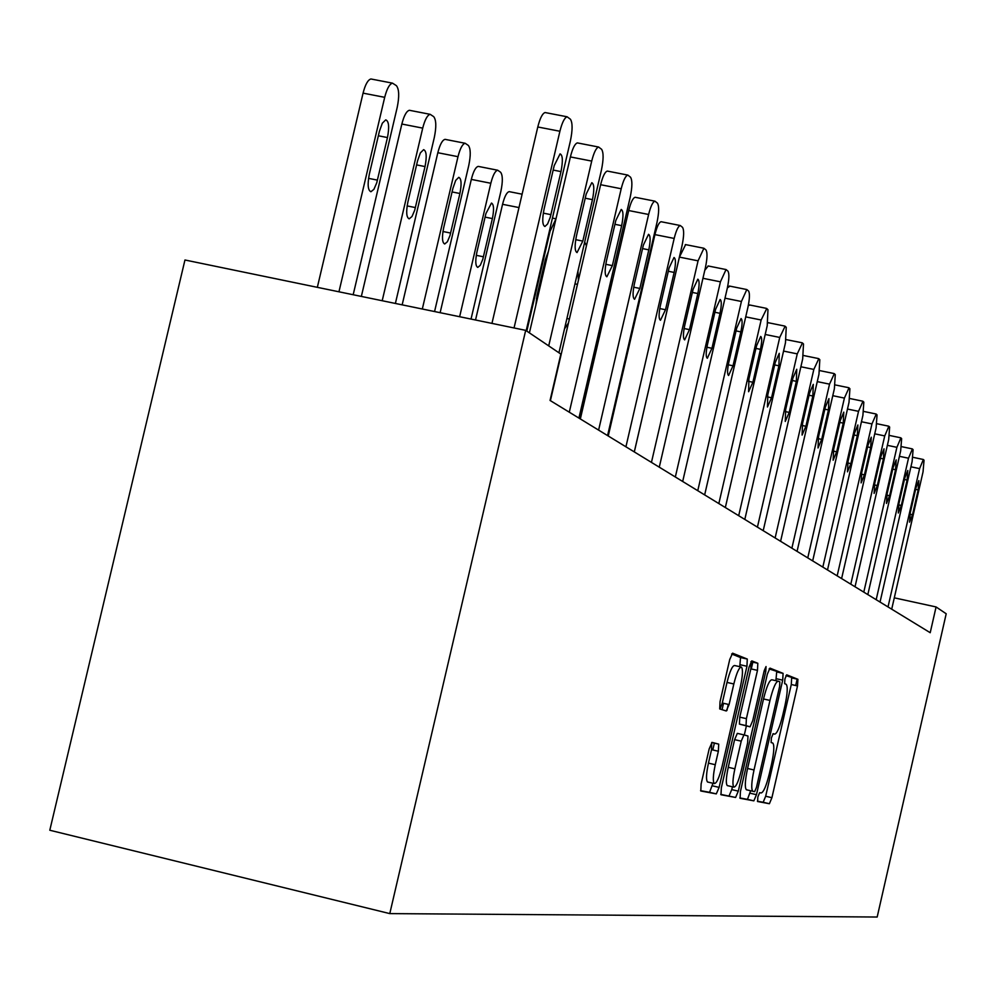 <?xml version="1.0" encoding="UTF-8"?>
<svg xmlns="http://www.w3.org/2000/svg" width="996" height="996" viewBox="0 0 996 996"><rect width="100%" height="100%" fill="white"/><g stroke="black" fill="none" stroke-linecap="round" stroke-linejoin="round"><path stroke-width="1.49" d="M757.856 796.949L757.583 801.519L769.398 803.722L771.912 797.696L797.51 685.92L797.908 679.297L786.678 674.815L784.91 678.948L784.636 683.667L786.13 684.24C787.923 686.356 787.512 693.49 784.948 705.654L782.781 715.078C779.781 727.192 777.092 733.542 774.689 734.139L773.182 733.691L771.39 737.912L771.116 742.555L772.784 743.041C774.49 745.17 774.079 752.192 771.551 764.106L769.385 773.543C766.385 785.695 763.658 792.169 761.205 792.965L759.662 792.654L757.856 796.949M712.065 742.394L709.164 748.967L701.134 783.877L700.798 790.998L716.298 793.887L719.124 787.388L746.95 666.262L747.286 659.053L732.583 653.177L729.719 659.564L720.046 701.657L719.71 708.94L726.258 710.982L729.084 704.558L733.828 683.966C736.592 672.91 739.107 667.27 741.36 667.046C743.078 668.988 742.779 675.413 740.476 686.319L722.112 766.273C719.237 777.714 716.634 783.479 714.319 783.566C712.713 781.561 713.036 775.274 715.265 764.716L718.365 751.245L718.701 744.124L712.065 742.394M757.421 801.195L763.16 802.266L765.675 796.252L791.285 684.513L791.658 677.903L797.908 679.297L785.969 675.637M936.078 606.95L930.214 632.709L550.053 400.442L560.848 354.066L525.689 330.361L389.785 913.606L877.177 917.03L946.2 613.773L936.078 606.95L894.296 597.837M740.414 791.546L740.103 798.294L753.86 800.846L756.462 794.683L782.707 680.156L783.093 673.371L769.97 668.129L767.331 674.18L740.414 791.546M775.884 680.679L776.693 671.939L783.093 673.371L769.111 668.926M735.608 797.46L720.98 794.746L721.341 787.824L749.067 667.083L751.806 660.871L757.819 663.274L757.483 670.358L746.39 718.651L746.029 725.611L750.063 726.819L752.739 720.606L764.169 670.818L766.036 666.561L765.787 671.453L738.31 791.135L735.608 797.46L720.755 794.397M525.689 330.361L184.957 259.993L49.8 830.241L389.785 913.606M712.8 749.963L714.369 743.116M722.063 709.675L723.519 703.301L722.063 709.675M739.816 797.933L747.473 799.352L750.635 790.749M754.657 791.658L756.474 787.35L779.582 686.58L779.843 681.824L778.237 681.214C775.809 681.613 773.058 688.024 769.97 700.425L754.022 769.97C751.482 781.947 751.071 789.044 752.777 791.247L754.657 791.658M778.05 681.164L771.825 679.77C769.373 680.168 766.609 686.568 763.521 698.968L769.97 700.425M752.988 791.322L746.365 789.753C744.635 787.55 745.033 780.453 747.573 768.476L763.521 698.968M750.909 661.68L757.819 663.274L751.183 661.792L750.847 668.864L739.767 717.145L739.418 724.104L750.063 726.819M746.378 725.972L744.311 734.986M732.409 786.79L731.761 789.616L738.31 791.135M734.874 768.825C732.695 779.109 732.359 785.209 733.878 787.126C736.069 787.002 738.559 781.399 741.335 770.294L747.623 742.904L747.996 736.032L743.95 734.886L741.223 741.161L734.874 768.825L728.25 767.293C726.072 777.565 725.748 783.678 727.279 785.595L727.653 785.682M743.95 734.886L737.326 733.367L734.6 739.642L741.223 741.161M728.25 767.293L734.6 739.642M729.047 795.941L731.761 789.616M707.944 782.097L707.534 781.997C705.915 779.98 706.214 773.693 708.455 763.135L711.542 749.677L711.729 742.506M741.111 666.984L734.575 665.515C732.297 665.739 729.782 671.379 727.005 682.422L733.828 683.966M720.046 709.052L722.274 703.014L727.005 682.422M739.767 666.685L740.538 657.547L731.637 653.999M747.286 659.053L740.538 657.547L747.274 659.053M700.562 790.65L709.563 792.318L712.987 783.254M888.021 606.925L919.594 468.618L923.354 459.542L924.039 460.202L923.043 471.855L891.706 609.179M915.947 487.916L918.847 480.558L918.175 489.895L912.51 514.745L909.572 522.165L910.257 512.878L915.947 487.916M876.181 599.692L908.501 458.21L912.386 448.959L913.095 449.657L912.112 461.596L880.041 602.057M904.791 477.968L907.779 470.461L907.119 480.047L901.318 505.458L898.292 513.015L898.952 503.503L904.791 477.968M863.793 592.122L896.898 447.329L900.894 437.891L901.641 438.614L900.67 450.864L867.827 594.587M893.101 467.547L896.176 459.891L895.541 469.726L889.602 495.734L886.49 503.453L887.125 493.68L893.101 467.547M850.796 584.191L884.722 435.912L888.855 426.276L889.64 427.047L888.681 439.622L855.029 586.769M880.85 456.641L884.025 448.81L883.415 458.919L877.327 485.538L874.102 493.418L874.725 483.384L880.85 456.641M837.163 575.862L871.948 423.923L876.231 414.099L877.053 414.896L876.107 427.832L841.608 578.576M867.989 445.175L871.276 437.194L870.678 447.578L864.441 474.855L861.117 482.898L861.714 472.59L867.989 445.175M795.704 685.509L797.161 679.135M822.833 567.098L858.527 411.336L862.959 401.301L863.831 402.147L862.897 415.444L827.502 569.961M854.493 433.148L857.88 424.981L857.319 435.663L850.908 463.626L847.484 471.855L848.057 461.248L854.493 433.148M807.756 557.897L844.396 398.089L849.003 387.855L849.912 388.739L849.003 402.409L812.674 560.897M840.288 420.486L843.786 412.145L843.251 423.138L836.677 451.81L833.129 460.227L833.677 449.308L840.288 420.486M791.882 548.186L829.531 384.145L834.299 373.674L835.271 374.608L834.387 388.689L797.061 551.361M825.323 407.152L828.946 398.612L828.448 409.941L821.7 439.373L818.027 447.976L818.525 436.746L825.323 407.152M775.125 537.952L813.832 369.429L818.799 358.722L819.82 359.705L818.961 374.235L780.59 541.301M726.893 710.571L728.313 704.384M751.27 668.963L752.839 662.153M809.536 393.084L813.296 384.356L812.836 396.035L805.901 426.263L802.091 435.065L802.552 423.474L809.536 393.084M579.062 418.171L609.029 289.139L612.814 279.104M578.415 280.187L577.941 271.061M564.508 328.842L568.455 323.015M586.42 245.8L584.689 242.078M526.809 331.12L550.078 231.234L549.394 231.097M548.398 251.341L545.385 259.508L537.006 295.501L535.873 305.075M555.942 218.946L550.078 231.234M475.528 320.002L502.557 204.305C504.586 196.399 506.79 192.178 509.205 191.643L509.628 191.718M459.629 316.728L490.829 183.264C492.896 175.172 495.186 170.826 497.689 170.229L500.602 172.233C502.793 175.196 502.88 181.596 500.876 191.394L471.033 319.081M440.132 312.694L471.32 179.405C473.386 171.324 475.702 166.992 478.254 166.394L478.777 166.506M485.911 213.58L476.922 252.05C475.167 260.977 475.453 266.094 477.756 267.414L480.296 265.285L482.799 259.296L492.385 218.585C494.165 209.496 493.867 204.317 491.476 203.06L485.911 213.58M422.316 309.021L457.998 156.683C460.115 148.416 462.505 143.947 465.157 143.275L468.357 145.441C470.71 148.591 470.859 155.252 468.78 165.411L434.567 311.549M402.16 304.851L437.829 152.724C439.958 144.47 442.361 140 445.063 139.353L445.722 139.477M452.968 188.132L443.631 227.984C441.813 237.309 442.162 242.651 444.689 243.995L447.366 241.779L449.968 235.629L459.915 193.498C461.758 183.986 461.385 178.595 458.783 177.325L455.707 180.363L452.968 188.132M382.203 300.73L422.715 128.123C424.881 119.669 427.371 115.075 430.185 114.328L433.721 116.669C436.26 120.018 436.46 126.965 434.306 137.498L395.387 303.456M361.349 296.422L401.849 124.039C404.015 115.611 406.53 111.029 409.381 110.282L410.215 110.444M417.561 160.792L407.862 202.113C405.97 211.887 406.405 217.464 409.157 218.846L411.995 216.53L414.71 210.218L425.031 166.569C426.948 156.584 426.487 150.944 423.636 149.661L420.399 152.836L417.561 160.792M757.421 527.145L797.261 353.879L802.427 342.935L803.498 343.981L802.676 358.958L763.21 530.669M792.853 378.219L796.75 369.279L796.352 381.344L789.218 412.406L785.259 421.433L785.67 409.468L792.853 378.219M802.091 342.773L786.354 339.661M738.696 515.691L779.731 337.432L785.109 326.24L786.242 327.335L785.458 342.811L744.809 519.439M775.224 362.507L779.258 353.343L778.922 365.806L771.564 397.765L767.455 407.003L767.816 394.653L775.224 362.507M767.816 322.791L768.588 322.891M718.838 503.565L761.143 320.002L766.758 308.548L767.966 309.706L767.219 325.704L725.337 507.537M756.524 345.849L760.72 336.461C762.077 337.532 761.99 341.827 760.446 349.347L752.876 382.252L748.606 391.727L748.905 378.953L756.524 345.849M748.295 305.535L749.776 305.112M697.76 490.692L741.41 301.489L746.813 289.55L748.556 291.006C749.913 293.347 749.677 298.875 747.872 307.552L704.658 494.9M736.679 328.157L741.049 318.546C742.506 319.641 742.443 324.086 740.85 331.88L733.031 365.781L728.586 375.504C727.167 374.372 727.242 369.964 728.811 362.283L736.679 328.157M727.391 287.856L729.794 286.25M675.338 476.997L720.432 281.818L726.047 269.555L727.927 271.111C729.383 273.589 729.172 279.303 727.292 288.255L682.683 481.479M715.576 309.358L720.12 299.485C721.702 300.605 721.664 305.212 720.021 313.317L711.941 348.276L707.322 358.261C705.791 357.091 705.828 352.522 707.459 344.554L715.576 309.358M704.807 270.252L708.256 265.994M651.446 462.393L698.059 260.84L703.911 248.253L705.965 249.921C707.509 252.536 707.322 258.462 705.392 267.712L659.277 467.174M685.622 244.618L679.421 257.105L634.315 451.923M693.092 289.326L697.823 279.179C699.528 280.337 699.528 285.117 697.823 293.534L689.481 329.639L684.663 339.885C683.007 338.69 683.019 333.946 684.688 325.655L693.092 289.326M625.924 446.806L674.18 238.442C676.184 230.45 678.214 226.142 680.268 225.519L682.509 227.312C684.165 230.064 684.003 236.226 682.011 245.788L634.29 451.91M661.444 221.784L661.083 221.722C658.979 222.332 656.937 226.627 654.932 234.608L608.245 435.999M669.088 267.924L674.018 257.503C675.861 258.686 675.911 263.654 674.143 272.431L665.502 309.731L660.473 320.264C658.68 319.044 658.655 314.114 660.385 305.486L669.088 267.924M598.608 430.11L648.62 214.476C650.674 206.297 652.791 201.864 654.97 201.18L657.41 203.109C659.203 206.023 659.066 212.434 657.011 222.332L607.572 435.588M635.597 197.37L635.137 197.283C632.921 197.943 630.779 202.362 628.725 210.542L580.344 418.955M643.391 245.028L648.533 234.321C650.55 235.504 650.637 240.683 648.807 249.859L639.868 288.442L634.601 299.286C632.647 298.028 632.572 292.899 634.377 283.897L643.391 245.028M569.289 412.207L621.205 188.754C623.309 180.388 625.513 175.831 627.816 175.084L630.505 177.164C632.435 180.264 632.336 186.937 630.207 197.196L578.925 418.083M607.871 171.188L607.311 171.075C604.946 171.81 602.717 176.354 600.625 184.708L550.402 400.653M615.827 220.465L621.205 209.446C623.396 210.654 623.546 216.057 621.653 225.656L612.366 265.621L606.863 276.788C604.734 275.506 604.609 270.153 606.477 260.74L615.827 220.465M548.709 345.886L591.711 161.091C593.865 152.55 596.156 147.856 598.608 147.035L601.584 149.276C603.663 152.562 603.601 159.534 601.41 170.179L558.943 352.771M578.078 143.038L577.356 142.901C574.866 143.723 572.538 148.404 570.397 156.932L529.399 332.876M586.196 194.058L591.798 182.704C594.214 183.911 594.438 189.551 592.458 199.636L582.809 241.094L577.045 252.586C574.717 251.291 574.518 245.701 576.472 235.828L586.196 194.058M338.951 291.803L384.693 97.334C386.909 88.719 389.498 83.988 392.486 83.141L396.408 85.668C399.159 89.242 399.421 96.5 397.192 107.456L353.182 294.741M317.338 287.334L363.067 93.138C365.271 84.548 367.898 79.829 370.923 78.983L371.981 79.182M379.401 131.323L369.317 174.238C367.35 184.509 367.885 190.348 370.91 191.742L373.911 189.327L376.737 182.841L387.469 137.56C389.461 127.04 388.888 121.139 385.751 119.869L382.34 123.18L379.401 131.323M514.048 327.958L559.901 131.26C562.093 122.545 564.495 117.715 567.098 116.781L570.397 119.209C572.663 122.72 572.65 130.015 570.372 141.071L526.187 330.697M545.97 112.71L545.061 112.536C542.409 113.457 539.994 118.275 537.79 126.978L491.949 323.401M554.224 165.573L560.076 153.87C562.752 155.065 563.051 160.966 560.985 171.598L550.228 217.402L547.588 223.988L544.912 226.503C542.347 225.196 542.073 219.357 544.102 208.973L554.224 165.573M772.983 733.753L774.689 734.139M791.285 684.513L797.51 685.92M765.675 796.252L771.912 797.696M763.16 802.266L769.398 803.722M776.332 678.724L782.707 680.156M750.075 793.202L756.462 794.683M747.473 799.352L753.86 800.846M747.573 768.476L754.022 769.97M750.847 668.864L757.483 670.358M739.767 717.145L746.39 718.651M739.455 724.117L746.066 725.623M764.106 671.067L765.787 671.453M711.816 742.53L718.639 744.099M711.542 749.677L718.365 751.245M708.455 763.135L715.265 764.716M722.274 703.014L729.084 704.558M740.215 664.755L746.95 666.262M712.389 785.819L719.124 787.388M709.563 792.318L716.298 793.887M910.929 466.8L919.594 468.618M918.175 489.895L915.623 489.36M912.51 514.745L909.971 514.197M899.425 456.317L908.501 458.21M907.119 480.047L904.443 479.474M901.318 505.458L898.653 504.885M887.374 445.337L896.898 447.329M895.541 469.726L892.74 469.141M889.602 495.734L886.813 495.137M874.737 433.82L884.722 435.912M883.415 458.919L880.464 458.297M877.327 485.538L874.401 484.928M861.453 421.744L871.948 423.923M870.678 447.578L867.591 446.93M864.441 474.855L861.378 474.208M847.484 409.045L858.527 411.336M857.319 435.663L854.07 434.978M850.908 463.626L847.696 462.941M832.781 395.686L844.396 398.089M843.251 423.138L839.84 422.416M836.677 451.81L833.291 451.101M817.268 381.617L829.531 384.145M828.448 409.941L824.85 409.194M821.7 439.373L818.127 438.626M800.884 366.765L813.832 369.429M812.836 396.035L809.038 395.238M805.901 426.263L802.129 425.466M637.801 308.511L637.067 308.362M610.411 289.413L609.029 289.139M574.966 283.86L577.443 284.37M566.911 318.508L569.388 319.019M544.675 262.595L545.733 262.807M536.433 298.352L537.404 298.551M518.978 207.566L502.557 204.305M490.829 183.264L471.32 179.405M485.089 217.116L492.385 218.585M476.275 255.325L483.458 256.781M457.998 156.683L437.829 152.724M452.072 191.942L459.915 193.498M442.946 231.508L450.653 233.052M422.715 128.123L401.849 124.039M416.589 164.9L425.031 166.569M407.127 205.911L415.419 207.579M783.553 351.078L797.261 353.879M796.352 381.344L792.33 380.509M789.218 412.406L785.234 411.585M765.202 334.469L779.731 337.432M778.922 365.806L774.664 364.922M771.564 397.765L767.356 396.894M745.718 316.865L761.143 320.002M760.446 349.347L755.939 348.413M752.876 382.252L748.407 381.319M725.001 298.178L741.41 301.489M740.85 331.88L736.056 330.896M733.031 365.781L728.288 364.81M702.939 278.295L720.432 281.818M720.021 313.317L714.904 312.271M711.941 348.276L706.899 347.243M679.421 257.105L698.059 260.84M697.823 293.534L692.369 292.438M689.481 329.639L684.103 328.531M654.932 234.608L674.18 238.442M674.143 272.431L668.316 271.261M665.502 309.731L659.763 308.561M628.725 210.542L648.62 214.476M648.807 249.859L642.569 248.602M639.868 288.442L633.717 287.209M600.625 184.708L621.205 188.754M621.653 225.656L614.943 224.312M612.366 265.621L605.767 264.301M570.397 156.932L591.711 161.091M592.458 199.636L585.225 198.204M582.809 241.094L575.713 239.675M384.693 97.334L363.067 93.138M378.356 135.767L387.469 137.56M368.532 178.359L377.459 180.127M537.79 126.978L559.901 131.26M560.985 171.598L553.178 170.067M550.95 214.65L543.306 213.132M746.365 789.753L752.777 791.247M739.418 724.104L746.029 725.611M727.279 785.595L733.878 787.126M711.879 742.555L718.701 744.124M707.534 781.997L714.319 783.566M912.959 457.313L923.205 459.467M901.505 446.644L912.224 448.872M889.503 435.464L900.72 437.792M876.916 423.736L888.669 426.176M863.694 411.435L876.019 413.987M849.787 398.512L862.735 401.189M835.134 384.917L848.754 387.718M819.696 370.599L834.026 373.537M803.386 355.485L818.5 358.572M640.515 296.783L639.781 296.634M555.98 218.796L552.419 218.087M522.103 194.195L509.205 191.643M497.689 170.229L478.254 166.394M465.157 143.275L445.063 139.353M430.185 114.328L409.381 110.282M768.215 322.704L784.736 326.065M749.353 304.913L766.335 308.349M729.321 286.026L746.813 289.55M708.019 265.944L726.047 269.555M685.323 244.555L703.911 248.253M661.083 221.722L680.268 225.519M635.137 197.283L654.97 201.18M607.311 171.075L627.816 175.084M577.356 142.901L598.608 147.035M392.486 83.141L370.923 78.983M545.061 112.536L567.098 116.781"/></g></svg>
